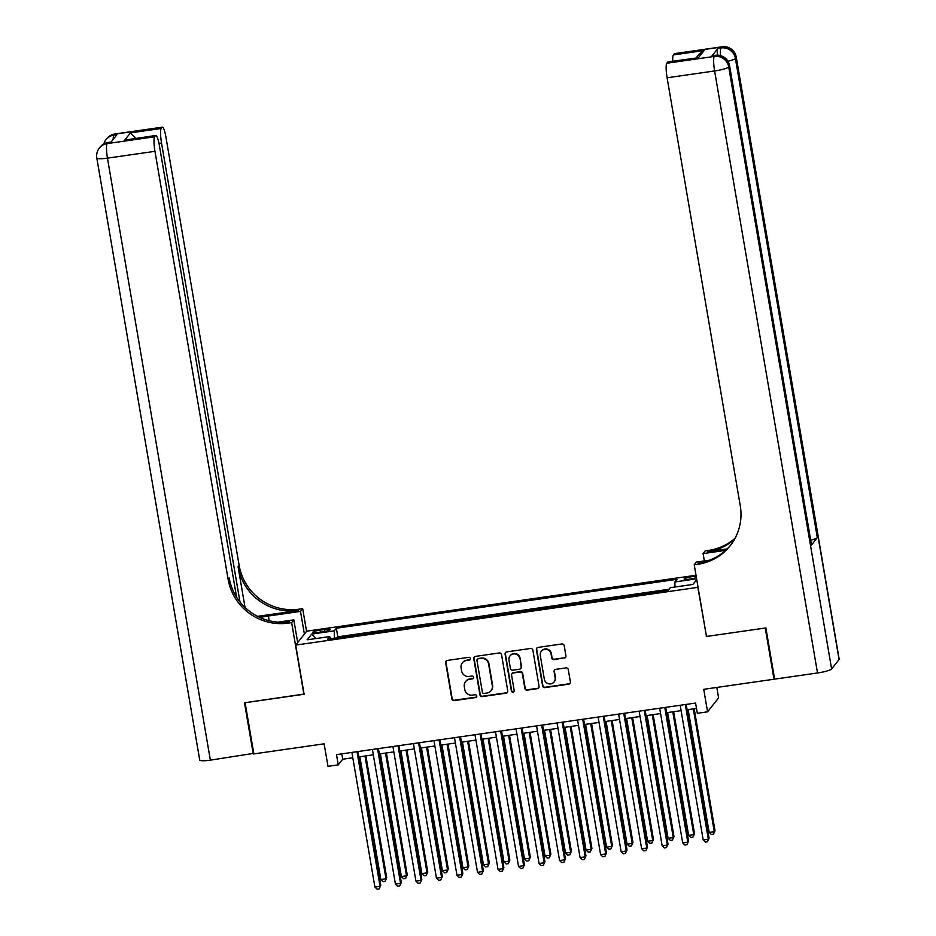 <?xml version="1.0" encoding="UTF-8"?>
<svg xmlns="http://www.w3.org/2000/svg" width="936" height="936" viewBox="0 0 936 936"><rect width="100%" height="100%" fill="white"/><g stroke="black" fill="none" stroke-linecap="round" stroke-linejoin="round"><path stroke-width="1.4" d="M470.387 658.558A1.439 1.404 -141.6 0 0 468.737 657.353L447.338 660.43A2.059 2.012 -141.6 0 0 445.665 662.723L451.854 698.899A2.059 2.012 -141.6 0 0 454.206 700.619L475.605 697.554A1.439 1.404 -141.6 0 0 476.775 695.939A1.439 1.404 -141.6 0 0 475.125 694.734L472.364 695.132A6.611 6.435 -141.6 0 1 464.818 689.621L464.303 686.615A6.611 6.435 -141.6 0 1 469.65 679.255L472.411 678.857A1.439 1.404 -141.6 0 0 473.581 677.243A1.439 1.404 -141.6 0 0 471.931 676.049L469.17 676.435A6.611 6.435 -141.6 0 1 461.623 670.937L461.109 667.918A6.611 6.435 -141.6 0 1 466.456 660.559L469.217 660.161A1.439 1.404 -141.6 0 0 470.387 658.558M696.208 576.412A6.727 1.041 -9.7 0 0 691.739 576.716A6.727 1.041 -9.7 0 0 684.146 579.056A6.727 1.041 -9.7 0 0 689.832 579.127A6.727 1.041 -9.7 0 0 696.407 577.547M564.256 658.148A2.059 2.012 -141.6 0 0 565.929 655.855L564.197 645.7A2.059 2.012 -141.6 0 0 561.834 643.98L538.071 647.396A2.059 2.012 -141.6 0 0 536.398 649.701L542.587 685.877A2.059 2.012 -141.6 0 0 544.939 687.597L568.714 684.181A2.059 2.012 -141.6 0 0 570.375 681.888L568.281 669.626A2.059 2.012 -141.6 0 0 565.929 667.906L555.75 669.357A2.059 2.012 -141.6 0 0 554.089 671.662L555.13 677.746A5.522 5.37 -141.6 0 1 548.414 683.748A5.522 5.37 -141.6 0 1 544.354 679.29L540.283 655.469A5.522 5.37 -141.6 0 1 546.987 649.467A5.522 5.37 -141.6 0 1 551.058 653.925L551.737 657.891A2.059 2.012 -141.6 0 0 554.089 659.611L564.56 657.774A2.059 2.012 -141.6 0 0 565.672 657.224M706.446 636.281L697.87 587.352L295.706 645.091L304.106 694.243L245.115 702.714L253.867 753.901L324.137 743.816L327.986 766.338L338.247 764.864L336.504 754.627L695.577 703.065L697.332 713.302L707.581 711.828L718.614 697.905L716.824 687.433M706.27 636.492L765.262 628.021L774.013 679.22L703.732 689.305L707.581 711.828M501.556 654.697A2.059 2.012 -141.6 0 0 499.204 652.977L475.441 656.393A2.059 2.012 -141.6 0 0 473.768 658.687L479.946 694.863A2.059 2.012 -141.6 0 0 482.309 696.583L506.072 693.178A2.059 2.012 -141.6 0 0 507.745 690.873L501.556 654.697M506.75 651.889L530.525 648.484A2.059 2.012 -141.6 0 1 532.876 650.204L539.066 686.38A2.059 2.012 -141.6 0 1 537.393 688.674L527.225 690.136A2.059 2.012 -141.6 0 1 524.862 688.416L522.358 673.745A2.059 2.012 -141.6 0 0 519.995 672.025L513.256 672.996A2.059 2.012 -141.6 0 0 511.582 675.289L514.192 690.569A1.439 1.404 -141.6 0 1 512.437 692.137A1.439 1.404 -141.6 0 1 511.372 690.979L505.089 654.194A2.059 2.012 -141.6 0 1 506.75 651.889M774.528 678.565L774.013 679.22M318.263 632.443L322.78 631.8A6.517 1.006 -9.7 0 0 330.127 629.53A6.517 1.006 -9.7 0 0 324.628 629.46L320.112 630.115A6.517 1.006 -9.7 0 0 312.764 632.373A6.517 1.006 -9.7 0 0 318.263 632.443M696.01 575.266L306.727 631.168L295.706 645.091M674.985 587.001L674.868 581.946L676.962 579.314L336.352 628.22L334.257 630.852L334.421 638.235M674.868 581.946L696.618 578.822M696.747 579.571L692.909 584.427L670.34 587.668L668.257 590.3L327.647 639.206L329.729 636.574L307.16 639.814L311.688 634.093L334.257 630.852M669.088 589.247L337.814 636.819L336.983 637.872M338.247 764.864L342.716 759.213L352.802 757.762M358.816 756.908L373.324 754.825M379.337 753.96L393.845 751.877M399.859 751.011L414.355 748.929M420.369 748.063L434.877 745.98M440.891 745.115L455.399 743.032M461.413 742.178L475.921 740.095M481.935 739.229L496.431 737.147M502.445 736.281L516.953 734.198M522.967 733.333L537.475 731.25M543.488 730.384L557.985 728.302M563.999 727.447L578.506 725.365M584.52 724.499L599.028 722.417M605.042 721.551L619.55 719.468M625.564 718.602L640.06 716.52M646.074 715.654L660.582 713.571M666.596 712.705L681.104 710.623M687.118 709.769L696.489 708.423M341.804 753.866L342.716 759.213M337.814 636.819L336.352 628.22M330.595 638.785L329.729 636.574M316.075 638.539L311.688 634.093M470.246 659.459A1.439 1.404 -141.6 0 1 469.521 659.786L466.748 660.184A6.611 6.435 -141.6 0 0 462.665 662.524L462.372 662.899M465.566 681.583L465.859 681.209A6.611 6.435 -141.6 0 1 469.942 678.881L472.715 678.483A1.439 1.404 -141.6 0 0 473.44 678.144M446.226 660.968A2.059 2.012 -141.6 0 0 445.969 662.349L452.146 698.525A2.059 2.012 -141.6 0 0 454.51 700.245L475.909 697.168A1.439 1.404 -141.6 0 0 476.635 696.84M474.318 656.943A2.059 2.012 -141.6 0 0 474.061 658.312L480.25 694.489A2.059 2.012 -141.6 0 0 482.602 696.208L506.376 692.804A2.059 2.012 -141.6 0 0 507.487 692.254M478.132 658.885A1.439 1.404 -141.6 0 0 476.962 660.5L482.391 692.254A1.439 1.404 -141.6 0 0 484.041 693.459L486.966 693.038A6.611 6.435 -141.6 0 0 492.313 685.678L488.592 663.975A6.611 6.435 -141.6 0 0 481.057 658.464L478.425 658.511A1.439 1.404 -141.6 0 0 477.535 659.014L477.243 659.4M491.037 690.709L491.341 690.323A6.611 6.435 -141.6 0 0 492.605 685.304L492.313 685.678M478.425 658.511L481.35 658.09A6.611 6.435 -141.6 0 1 488.896 663.601L492.605 685.304M511.98 673.721L512.273 673.347A2.059 2.012 -141.6 0 1 513.548 672.621L520.299 671.65A2.059 2.012 -141.6 0 1 522.651 673.37L525.166 688.042A2.059 2.012 -141.6 0 0 527.518 689.762L537.685 688.299A2.059 2.012 -141.6 0 0 538.808 687.749M505.639 652.439A2.059 2.012 -141.6 0 0 505.381 653.819L511.664 690.592A1.439 1.404 -141.6 0 0 514.051 691.47M519.749 658.523A5.522 5.37 -141.6 0 0 510.038 655.867A5.522 5.37 -141.6 0 0 508.973 660.067L510.412 668.456A2.059 2.012 -141.6 0 0 512.764 670.176L519.515 669.217A2.059 2.012 -141.6 0 0 521.188 666.912L520.053 658.148A5.522 5.37 -141.6 0 0 510.331 655.492L510.038 655.867M520.79 668.48L521.083 668.105A2.059 2.012 -141.6 0 0 521.481 666.537L521.188 666.912M520.053 658.148L521.481 666.537M541.336 651.269L541.64 650.894A5.522 5.37 -141.6 0 1 551.351 653.55L552.029 657.517A2.059 2.012 -141.6 0 0 554.393 659.236L564.56 657.774M554.065 681.946L554.369 681.56A5.522 5.37 -141.6 0 0 555.422 677.36L555.13 677.746M554.639 669.907A2.059 2.012 -141.6 0 0 554.381 671.287L555.422 677.36M536.96 647.946A2.059 2.012 -141.6 0 0 536.702 649.315L542.88 685.503A2.059 2.012 -141.6 0 0 545.243 687.223L569.006 683.807A2.059 2.012 -141.6 0 0 570.118 683.257M359.88 756.756L380.858 879.512L385.995 878.775L386.732 877.839L365.894 755.89M386.732 877.839L385.129 881.373L385.995 878.775L365.005 756.019M385.129 881.373L383.081 881.665L380.858 879.512M357.014 751.678L380.028 886.31L374.903 887.047L351.889 752.415M357.903 751.549L380.776 885.362L379.174 888.907L377.114 889.2L374.903 887.047M380.776 885.362L379.174 888.907M253.773 753.34L210.366 760.149L107.464 158.137A12.613 1.954 -9.7 0 1 96.817 158.008A12.613 12.613 0 0 1 99.356 148.052A12.613 12.285 38.4 0 1 107.149 143.594L154.651 136.773A12.613 2.118 81.8 0 0 154.966 151.316L107.464 158.137A12.613 2.118 -98.2 0 1 107.149 143.594L107.897 142.646L110.974 142.213L116.93 134.679L113.853 135.123L114.602 134.176A12.613 2.118 -98.2 0 1 114.906 133.977L162.408 127.156A12.613 2.118 81.8 0 0 162.103 127.354L114.602 134.176A12.613 12.285 -141.6 0 0 106.809 138.633A12.613 12.613 0 0 1 114.906 133.977M253.246 753.995L244.495 702.796L304.071 694.056M304.399 634.117L300.514 611.395L268.41 616.017A23.657 3.662 -9.7 0 0 259.869 617.491M300.514 611.395L302.679 608.669L299.192 609.172A52.568 51.176 38.4 0 1 239.136 565.344L165.988 137.381A12.613 2.118 81.8 0 0 162.408 127.156M257.517 616.356L298.116 610.529A52.568 51.176 38.4 0 1 238.072 566.701L245.045 607.487M303.896 694.266L291.646 622.604L288.159 623.107A52.568 51.176 38.4 0 1 228.115 579.279L154.966 151.316M291.646 622.604L293.81 619.878L278.039 622.136M236.597 597.191L159.412 145.688A12.613 2.118 81.8 0 0 155.832 135.463L124.757 140.084L130.443 132.889L161.226 128.466L162.103 127.354M161.226 128.466A12.613 2.118 81.8 0 0 161.53 143.009L158.98 143.383M239.99 601.965L161.53 143.009M210.366 760.149A12.613 1.954 170.3 0 1 199.719 760.009L96.817 158.008M297.695 642.587L293.81 619.878M306.563 631.379L302.679 608.669M155.832 135.463A12.613 2.118 81.8 0 0 155.528 135.661L124.757 140.084M154.651 136.773L155.528 135.661M288.159 623.107L289.236 621.75A52.568 51.176 38.4 0 1 229.191 577.921L228.115 579.279M130.443 132.889L135.778 138.341M717.339 55.142A12.613 2.118 -98.2 0 1 717.924 48.391L711.968 55.914A12.613 2.118 -98.2 0 1 712.273 55.715L715.35 55.271A12.613 2.118 81.8 0 0 715.045 55.47L711.968 55.914M765.882 627.939L706.481 636.468L694.22 564.794L697.718 564.303A52.568 51.176 -141.6 0 0 730.185 545.735A52.568 51.176 -141.6 0 0 740.259 505.744L667.111 77.782A12.613 2.118 -98.2 0 1 666.795 63.238L714.297 56.417L715.045 55.47A12.613 12.285 -141.6 0 1 729.448 65.988L728.711 66.936L831.613 668.947A12.613 1.954 170.3 0 1 817.514 672.972L774.622 679.126L765.882 627.939M694.22 564.794L696.384 562.068L709.57 560.173M727.178 548.917L707.663 551.725A52.568 51.176 -141.6 0 0 734.643 539.042M725.657 550.356L703.088 553.597L705.253 550.871L708.739 550.368A52.568 51.176 -141.6 0 0 735.064 538.27M696.185 57.868L699.356 53.867L704.141 50.509L698.455 57.704L667.672 62.127L666.795 63.238M667.672 62.127A12.613 2.118 -98.2 0 1 667.976 61.916L698.455 57.704M839.065 659.529L736.152 57.517A12.613 1.954 -9.7 0 0 736.281 57.166L839.183 659.178A12.613 1.954 170.3 0 1 839.065 659.529L831.613 668.947M811.36 545.138L729.448 65.988A12.613 1.954 -9.7 0 0 729.577 65.637L811.477 544.787A12.613 1.954 170.3 0 1 811.36 545.138L817.315 537.615A12.613 1.954 170.3 0 1 810.693 540.189M704.34 560.921L703.088 553.597M672.75 61.238A12.613 2.118 -98.2 0 1 673.37 54.931L704.141 50.509M717.924 48.391L721.001 47.947L721.75 46.999L674.248 53.82L673.37 54.931M674.248 53.82A12.613 2.118 -98.2 0 1 674.552 53.621L722.054 46.8A12.613 2.118 81.8 0 0 721.75 46.999A12.613 12.285 -141.6 0 1 736.152 57.517L735.415 58.465L817.315 537.615M697.718 564.303L698.782 562.945A52.568 51.176 -141.6 0 0 730.712 545.044M380.402 753.808L401.38 876.564L406.505 875.827L407.254 874.891L386.416 752.942M407.254 874.891L405.651 878.424L406.505 875.827L385.527 753.07M405.651 878.424L403.603 878.728L401.38 876.564M400.912 750.859L421.902 873.616L427.027 872.878L427.775 871.942L406.926 749.993M427.775 871.942L426.172 875.488L427.027 872.878L406.048 750.122M426.172 875.488L424.113 875.78L421.902 873.616M421.434 747.911L442.412 870.679L447.548 869.942L448.297 868.994L427.448 747.045M448.297 868.994L446.683 872.539L447.548 869.942L426.559 747.174M446.683 872.539L444.635 872.832L442.412 870.679M441.956 744.962L462.934 867.73L468.07 866.993L468.807 866.046L447.97 744.108M468.807 866.046L467.204 869.591L468.07 866.993L447.08 744.225M467.204 869.591L465.157 869.883L462.934 867.73M377.536 748.73L400.55 883.362L395.425 884.099L372.411 749.467M378.425 748.601L401.298 882.414L399.684 885.959L397.636 886.252L395.425 884.099M401.298 882.414L399.684 885.959M398.057 745.781L421.071 880.413L415.935 881.15L392.921 746.518M398.935 745.664L421.808 879.466L420.205 883.011L418.158 883.303L415.935 881.15M421.808 879.466L420.205 883.011M418.579 742.845L441.581 877.465L436.457 878.202L413.443 743.57M419.457 742.716L442.33 876.529L440.727 880.062L438.68 880.366L436.457 878.202M442.33 876.529L440.727 880.062M439.089 739.896L462.103 874.516L456.979 875.254L433.965 740.633M439.978 739.768L462.852 873.58L461.249 877.126L459.19 877.418L456.979 875.254M462.852 873.58L461.249 877.126M462.466 742.026L483.456 864.782L488.58 864.045L489.329 863.097L468.48 741.16M489.329 863.097L487.726 866.642L488.58 864.045L467.602 741.289M487.726 866.642L485.667 866.935L483.456 864.782M459.611 736.948L482.625 871.58L477.5 872.305L454.486 737.685M460.5 736.819L483.374 870.632L481.759 874.177L479.712 874.47L477.5 872.305M483.374 870.632L481.759 874.177M482.988 739.077L503.977 861.834L509.102 861.097L509.851 860.161L489.001 738.212M509.851 860.161L508.248 863.694L509.102 861.097L488.124 738.34M508.248 863.694L506.189 863.998L503.977 861.834M480.133 734L503.147 868.631L498.01 869.368L474.997 734.737M481.01 733.871L503.884 867.684L502.281 871.229L500.233 871.521L498.01 869.368M503.884 867.684L502.281 871.229M503.51 736.129L524.488 858.885L529.624 858.148L530.361 857.212L509.523 735.263M530.361 857.212L528.758 860.757L529.624 858.148L508.634 735.392M528.758 860.757L526.711 861.05L524.488 858.885M500.655 731.051L523.657 865.683L518.532 866.42L495.518 731.788M501.532 730.922L524.406 864.735L522.803 868.28L520.744 868.573L518.532 866.42M524.406 864.735L522.803 868.28M524.031 733.18L545.009 855.937L550.146 855.212L550.883 854.264L530.045 732.315M550.883 854.264L549.28 857.809L550.146 855.212L529.156 732.443M549.28 857.809L547.232 858.101L545.009 855.937M521.165 728.114L544.179 862.735L539.054 863.472L516.04 728.84M522.054 727.986L544.928 861.799L543.325 865.332L541.265 865.636L539.054 863.472M544.928 861.799L543.325 865.332M544.541 730.232L565.531 853L570.656 852.263L571.405 851.315L550.555 729.378M571.405 851.315L569.802 854.86L570.656 852.263L549.678 729.495M569.802 854.86L567.742 855.153L565.531 853M541.687 725.166L564.7 859.786L559.564 860.523L536.562 725.903M542.576 725.037L565.449 858.85L563.835 862.395L561.787 862.688L559.564 860.523M565.449 858.85L563.835 862.395M565.063 727.295L586.053 850.052L591.178 849.315L591.926 848.367L571.077 726.43M591.926 848.367L590.312 851.912L591.178 849.315L570.188 726.558M590.312 851.912L588.264 852.205L586.053 850.052M562.208 722.218L585.222 856.838L580.086 857.575L557.072 722.955M563.086 722.089L585.959 855.902L584.356 859.447L582.309 859.739L580.086 857.575M585.959 855.902L584.356 859.447M585.585 724.347L606.563 847.103L611.699 846.366L612.437 845.43L591.599 723.481M612.437 845.43L610.834 848.964L611.699 846.366L590.71 723.61M610.834 848.964L608.786 849.268L606.563 847.103M582.718 719.269L605.732 853.901L600.608 854.638L577.594 720.006M583.608 719.14L606.481 852.953L604.878 856.498L602.819 856.791L600.608 854.638M606.481 852.953L604.878 856.498M606.107 721.399L627.085 844.155L632.209 843.418L632.958 842.482L612.121 720.533M632.958 842.482L631.355 846.027L632.209 843.418L611.231 720.662M631.355 846.027L629.308 846.319L627.085 844.155M603.24 716.321L626.254 850.953L621.13 851.69L598.116 717.058M604.13 716.192L627.003 850.005L625.388 853.55L623.341 853.843L621.13 851.69M627.003 850.005L625.388 853.55M626.617 718.45L647.607 841.207L652.731 840.469L653.48 839.533L632.631 717.584M653.48 839.533L651.877 843.079L652.731 840.469L631.753 717.713M651.877 843.079L649.818 843.371L647.607 841.207M623.762 713.372L646.776 848.004L641.64 848.741L618.626 714.11M624.64 713.255L647.513 847.068L645.91 850.602L643.863 850.894L641.64 848.741M647.513 847.068L645.91 850.602M647.139 715.502L668.117 838.27L673.253 837.533L674.002 836.585L653.152 714.636M674.002 836.585L672.387 840.13L673.253 837.533L652.263 714.765M672.387 840.13L670.34 840.423L668.117 838.27M644.284 710.436L667.286 845.056L662.162 845.793L639.148 711.173M645.161 710.307L668.035 844.12L666.432 847.665L664.385 847.957L662.162 845.793M668.035 844.12L666.432 847.665M667.66 712.553L688.639 835.322L693.775 834.584L694.512 833.637L673.674 711.699M694.512 833.637L692.909 837.182L693.775 834.584L672.785 711.828M692.909 837.182L690.862 837.474L688.639 835.322M664.794 707.487L687.808 842.107L682.683 842.845L659.669 708.224M665.683 707.359L688.557 841.172L686.954 844.717L684.895 845.009L682.683 842.845M688.557 841.172L686.954 844.717M688.171 709.617L709.16 832.373L714.285 831.636L715.034 830.7L694.184 708.751M715.034 830.7L713.431 834.233L714.285 831.636L693.307 708.88M713.431 834.233L711.372 834.538L709.16 832.373M685.316 704.539L708.33 839.171L703.193 839.908L680.191 705.276M686.205 704.41L709.078 838.223L707.464 841.768L705.416 842.061L703.193 839.908M709.078 838.223L707.464 841.768M320.463 632.128L320.112 630.115M324.967 631.426L324.628 629.46M298.116 610.529L299.192 609.172M238.072 566.701L239.136 565.344M113.197 139.394A12.613 2.118 -98.2 0 1 113.853 135.123A12.613 12.285 38.4 0 0 106.061 139.581A12.613 12.613 0 0 0 103.826 143.933M108.202 142.447A12.613 12.613 0 0 0 100.105 147.104A12.613 12.285 -141.6 0 1 107.897 142.646A12.613 2.118 -98.2 0 1 108.202 142.447L111.115 142.026M269.217 620.732L268.41 616.017M707.663 551.725L708.739 550.368M817.514 672.972L714.613 70.96L667.111 77.782M714.613 70.96A12.613 1.954 -9.7 0 0 728.711 66.936A12.613 12.285 38.4 0 0 714.297 56.417A12.613 2.118 81.8 0 0 714.613 70.96M727.951 61.249A12.613 1.954 -9.7 0 0 735.415 58.465A12.613 12.285 38.4 0 0 721.001 47.947A12.613 2.118 81.8 0 0 720.463 55.587M106.061 139.581L106.809 138.633M99.356 148.052L100.105 147.104M729.577 65.637A12.613 12.613 0 0 0 715.35 55.271M736.281 57.166A12.613 12.613 0 0 0 722.054 46.8"/></g></svg>

